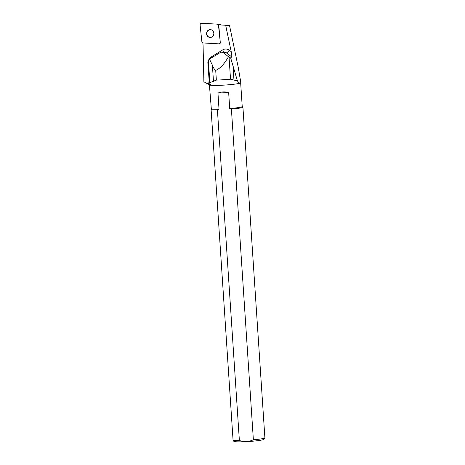 <?xml version="1.0" encoding="UTF-8"?>
<svg xmlns="http://www.w3.org/2000/svg" width="465" height="465" viewBox="0 0 465 465"><rect width="100%" height="100%" fill="white"/><g stroke="black" fill="none" stroke-linecap="round" stroke-linejoin="round"><path stroke-width="0.7" d="M217.114 24.134L219.503 24.279A1.633 1.517 93.5 0 1 220.648 24.959M220.247 42.013L218.521 25.569A1.633 1.517 -86.5 0 0 217.108 24.134L201.717 23.25A1.633 1.517 -86.5 0 0 200.113 25.075L201.845 41.525A1.633 1.517 -86.5 0 0 203.252 42.954L218.643 43.844A1.633 1.517 -86.5 0 0 220.247 42.013L218.8 25.587A1.633 1.517 -86.5 0 0 218.538 24.837L229.53 25.494L238.237 67.338L240.829 82.549L240.138 83.113A15.653 1.256 176.2 0 1 224.014 85.112A15.653 1.256 176.2 0 1 209.535 84.967L203.879 81.747L208.553 84.182C210.232 84.956 210.866 84.985 210.447 84.258L210.599 84.647M207.541 30.87A3.918 3.644 -86.5 0 0 209.942 37.456A3.918 3.644 -86.5 0 0 213.819 33.765A3.918 3.644 -86.5 0 0 207.541 30.87M217.108 24.134A1.633 1.517 -86.5 0 0 217.103 24.134L219.503 24.279M203.542 42.972A1.633 1.517 -86.5 0 1 203.536 42.972L203.252 42.954A1.633 1.517 -86.5 0 0 203.257 42.954L218.928 43.861A1.633 1.517 -86.5 0 0 220.532 42.03M209.285 82.642L207.843 62.543L208.361 60.142L209.436 59.055L220.323 52.51L222.003 52.074L223.438 52.644L229.053 57.201L230.518 79.207A24.918 2 176.2 0 1 216.353 80.085L209.855 82.654A20.565 1.651 176.2 0 1 209.285 82.642L210.447 84.258M203.879 81.747L203.1 46.082A20.971 19.507 93.5 0 0 202.984 44.227L202.845 42.867M240.138 83.113C239.376 83.113 238.481 82.398 237.446 80.968L230.518 79.207M223.438 52.644L226.269 52.812L231.739 56.899L230.669 57.933L237.446 80.968M225.659 25.244L231.215 51.662L229.233 50.179A6.58 6.121 -86.5 0 0 222.706 49.895L211.395 56.858A6.58 6.121 -86.5 0 0 209.087 59.346M231.739 56.899L231.215 51.662M216.353 80.085L215.708 70.355C220.038 68.651 224.269 64.141 228.402 56.811M233.07 440.291L211.104 109.595A16.304 1.308 176.2 0 0 217.417 109.874L239.382 440.57A16.304 1.308 -3.8 0 1 233.07 440.291L233.878 441.308M253.373 439.82L231.407 109.124A16.304 1.308 176.2 0 0 242.922 107.101L264.887 437.798A16.304 1.308 -3.8 0 1 264.841 437.908A16.304 1.308 -3.8 0 1 253.373 439.82L248.775 441.506L244.166 441.75A14.868 1.192 176.2 0 1 233.93 441.39L233.692 441.18M242.224 106.444L242.864 107.002A16.304 1.308 176.2 0 1 242.922 107.101M244.166 441.75L239.382 440.57M264.841 437.908L263.504 439.425A14.868 1.192 176.2 0 1 248.775 441.506M211.104 109.595L211.313 108.798A15.653 1.256 -3.8 0 0 219.015 109.136L217.417 109.874M231.407 109.124L229.722 108.56A15.653 1.256 -3.8 0 0 241.713 106.857A15.653 1.256 -3.8 0 0 242.224 106.497L240.655 82.793M209.419 84.903L211.313 108.798M229.722 108.56L228.658 92.518C224.804 91.547 221.235 91.739 217.951 93.093L219.015 109.136M217.951 93.093L228.658 92.518M230.669 57.933L229.053 57.201M215.708 70.355C214.371 69.413 213.272 67.698 212.395 65.199L209.436 59.055M210.558 29.65A3.918 3.644 -86.5 0 0 210.087 37.462M201.845 41.519L203.263 42.954L218.637 43.838C219.689 43.751 220.224 43.14 220.247 42.007L218.521 25.569L217.103 24.134L201.723 23.25C200.671 23.337 200.136 23.953 200.113 25.087L201.845 41.519M208.773 73.296L209.035 78.945A17.682 16.444 93.5 0 1 208.553 84.182M229.233 50.179A3.29 1.035 -53.2 0 1 226.269 52.812A3.29 3.057 93.5 0 0 224.705 52.237L222.003 52.074M222.706 49.895A3.29 1.011 -121.6 0 1 223.427 52.161M211.395 56.858A3.29 1.011 -121.6 0 1 211.767 57.654M208.361 60.142L209.855 82.654M212.395 65.199L213.482 81.509M233.017 65.914L233.971 80.242"/></g></svg>
